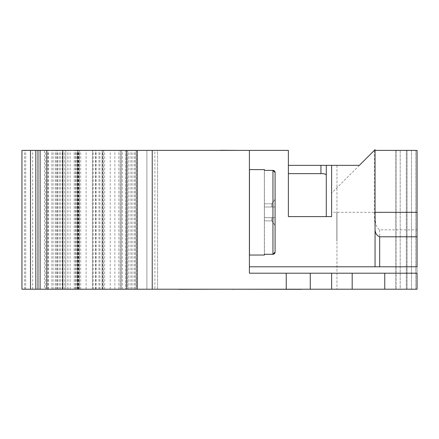 <?xml version="1.0" encoding="UTF-8"?>
<svg xmlns="http://www.w3.org/2000/svg" width="439" height="439" viewBox="0 0 439 439"><rect width="100%" height="100%" fill="white"/><g stroke="black" fill="none" stroke-linecap="round" stroke-linejoin="round"><path stroke-width="0.33" stroke-dasharray="2.19 1.65" d="M194.038 289.213L217.289 289.213L194.038 289.213M192.908 289.323L216.334 289.323L192.908 289.213M193.412 289.323L217.289 289.323L193.412 289.213M188.249 289.323L217.289 289.323L188.249 289.213M205.573 289.323L192.853 289.323L205.573 289.213M209.847 289.323L177.998 289.323L209.847 289.213M178.481 289.323L206.747 289.323L178.481 289.213M217.289 289.213L178.958 289.213M195.251 289.323L185.664 289.213L195.251 289.323M199.504 289.323L196.206 289.323L199.504 289.213M320.728 289.213L301.384 289.213M231.534 289.323L301.384 289.323M265.299 289.323L266.632 289.323L265.299 289.323M250.664 289.323L249.33 289.323L250.664 289.323M242.547 289.323L233.866 289.213L242.547 289.323M246.531 289.323L249.204 289.213L246.531 289.323M261.792 289.323L263.126 289.323L261.792 289.323M275.505 289.323L279.511 289.213L275.505 289.213M272.965 289.323L233.427 289.323L272.965 289.213M297.752 289.323L296.413 289.323L297.752 289.323M236.791 289.213L235.452 289.213M268.909 289.323L267.576 289.213L268.909 289.323M234.739 289.323L233.405 289.323L234.739 289.323M235.452 289.323L236.791 289.323M239.573 150.396L216.597 150.396M199.366 150.286L150.379 150.396L199.366 150.396M182.394 150.286L152.712 150.286L182.394 150.396M216.597 150.286L152.273 150.286L196.826 150.396M180.638 150.286L181.971 150.286L180.638 150.286M168.049 150.396L165.377 150.396L168.049 150.396M152.712 150.396L161.393 150.396L152.712 150.396M196.826 150.286L152.273 150.286L193.056 150.396M198.357 150.286L194.351 150.286L198.357 150.286M193.056 150.286L150.379 150.286M152.245 150.286L153.584 150.286L152.245 150.286M152.245 150.396L153.584 150.396L152.245 150.396M186.421 150.396L187.755 150.396L186.421 150.396M336.856 212.328L336.856 241.159L336.856 212.328M336.96 212.328L336.96 241.159L336.96 212.328M249.401 212.328L249.401 255.043L249.401 212.328M272.871 170.376L272.871 170.376A2.157 2.157 0 0 1 275.028 172.532L272.893 170.376L275.028 172.532A2.157 2.157 0 0 0 272.871 170.376L264.349 170.376L264.349 169.619L264.349 170.376L272.871 170.376L264.349 170.376L264.349 206.988L271.823 206.988L271.823 203.789L275.028 199.257L275.028 206.988L275.028 199.257L271.823 203.789L271.823 206.988L275.028 206.988L275.028 217.667L275.028 206.988L264.349 206.988L264.349 217.667L271.823 217.667L271.823 220.872L275.028 225.405L275.028 252.129L272.871 254.285A2.157 2.157 0 0 0 275.028 252.129A2.157 2.157 0 0 1 272.871 254.285L275.028 252.129L275.028 172.532L275.028 252.129L275.028 217.667L275.028 225.405L271.823 220.872L271.823 217.667L275.028 217.667L264.349 217.667L264.349 203.789L271.823 203.789L264.349 203.789L264.349 170.376L272.871 170.376M264.41 255.043L264.41 217.667L264.41 220.872L271.884 220.872L275.088 225.405L271.884 220.872L264.41 220.872L264.41 254.285L272.954 254.285L275.088 252.129L275.088 172.532L272.932 170.376A2.157 2.157 0 0 1 275.088 172.532L275.088 199.257L271.884 203.789L264.41 203.789L264.41 206.988L275.088 206.988L264.41 206.988L264.41 217.667L264.41 203.789L271.884 203.789L271.884 206.988L264.41 206.988L275.088 206.988L275.088 199.257L275.088 217.667L275.088 206.988L271.884 206.988L271.884 203.789L275.088 199.257M336.96 165.344L336.96 289.213L400.198 289.213L396.071 289.213L396.071 150.396L400.198 150.396L400.198 289.213L395.852 289.213L395.852 150.396L417.05 150.396L374.335 150.396L400.198 150.396L400.198 289.213L336.96 289.213L336.96 165.344L359.387 165.344L374.335 150.396L359.387 165.344L326.281 165.344L326.281 175.145L326.281 165.344L320.942 165.344L320.942 173.641C324.245 173.635 326.023 174.135 326.281 175.145L326.281 216.603L288.374 216.603L288.374 150.396L249.401 150.396L249.401 266.791L249.401 150.396L152.229 150.396L152.229 289.213L310.269 289.213L310.269 273.195L249.401 273.195L249.401 266.791L417.05 266.791L249.401 266.791L417.05 266.791L417.05 150.396L395.852 150.396L395.852 289.213L406.311 289.213L395.852 289.213L396.071 150.396L400.198 150.396L375.054 150.396M326.281 165.344L326.281 216.603L288.374 216.603L331.621 216.603L326.281 216.603L326.281 175.145M154.896 150.396L152.229 150.396L152.229 289.213L152.229 150.396L152.229 289.213L154.896 289.213L154.896 150.396L157.568 150.396L157.568 289.213L154.896 289.213M98.945 150.396L136.211 150.396L121.257 150.396L127.667 150.396L127.667 289.213L127.667 150.396L21.95 150.396L21.95 289.213L21.95 150.396L21.95 289.213L136.211 289.213L21.95 289.213L77.462 289.213L77.462 150.396L103.379 150.396L98.945 150.396L98.945 289.213L136.211 289.213L136.211 150.396L125.532 150.396L125.532 289.213L125.532 150.396L65.735 150.396L65.735 289.213L65.735 150.396L44.421 150.396L44.421 289.213L136.211 289.213L44.421 289.213M32.629 289.213L32.629 150.396L77.462 150.396L77.462 289.213L98.945 289.213M249.462 169.619L249.462 255.043M264.41 169.619L264.41 170.376L272.932 170.376L264.41 170.376L264.41 203.789L264.41 170.376M375.054 229.833L374.335 212.328L375.054 212.328C375.619 218.167 374.138 226.458 379.675 229.833L417.05 229.833M374.335 150.396L374.335 212.405L417.05 212.328M275.088 252.129L275.088 217.667L275.088 252.129A2.157 2.157 0 0 1 272.932 254.285L264.41 254.285M264.349 254.285L272.871 254.285L264.349 254.285L272.871 254.285L264.349 254.285L264.349 255.043L264.349 220.872L271.823 220.872L264.349 220.872L264.349 217.667L264.349 254.285M249.401 266.791L249.401 150.396M32.629 150.396L57.191 150.396L57.191 289.213M137.275 289.213L137.275 150.396M417.05 273.195L417.05 150.396L417.05 273.195L417.05 150.396L417.05 273.195L249.401 273.195L417.05 273.195L310.269 273.195L310.269 289.213L417.05 289.213M326.281 216.603L331.621 216.603L331.621 212.328L375.054 212.328L375.054 266.791M273.87 254.071A2.157 2.157 0 0 0 274.282 253.813M274.282 170.848A2.157 2.157 0 0 0 273.87 170.59M271.884 220.872L271.884 217.667L275.088 217.667L264.41 217.667L271.884 217.667L271.884 220.872M275.088 217.667L264.41 217.667L275.088 217.667M407.074 289.213L411.497 289.213L407.074 289.213L407.074 150.396L407.074 289.213M46.781 289.213L136.309 289.213L46.781 289.213M121.257 289.213L120.193 289.213L121.257 289.213L121.257 150.396L120.193 150.396L121.257 150.396L121.257 289.213M79.322 289.213L79.322 150.396L79.333 289.213M62.53 289.213L62.53 150.396L136.211 150.396L136.211 289.213L157.568 289.213L157.568 150.396L146.889 150.396L146.889 289.213L146.889 150.396L136.211 150.396L136.211 289.213L136.211 150.396L44.421 150.396M46.781 150.396L136.309 150.396L46.781 150.396M80.683 289.213L80.683 150.396M92.426 289.213L92.426 150.396L92.426 289.213M37.974 289.213L37.974 150.396M65.812 289.213L65.812 150.396M102.046 289.213L102.046 150.396L102.046 289.213M120.193 289.213L120.193 150.396L120.193 289.213M92.475 289.213L92.475 150.396M78.592 289.213L78.592 150.396M62.53 150.396L57.191 150.396M331.621 289.213L331.621 273.195M288.374 165.344L320.942 165.344M320.942 173.641L288.374 173.641M275.028 217.667L264.349 217.667L275.028 217.667M275.028 206.988L264.349 206.988L275.028 206.988M272.893 170.376L272.893 212.328L272.893 170.376M272.954 170.376L272.954 254.285M47.939 289.213L47.939 150.396M99.933 289.213L99.933 150.396M406.311 289.213L406.311 150.396L406.311 289.213M157.568 289.213L157.568 150.396M51.851 289.213L51.851 150.396M359.387 165.344L331.621 193.111L331.621 212.328M415.815 289.213L415.815 150.396L415.815 289.213M411.497 289.213L411.497 150.396L411.497 289.213M48.279 289.213L48.279 150.396M60.439 289.213L60.439 150.396M70.119 289.213L70.119 150.396M76.787 289.213L76.787 150.396M78.883 289.213L78.883 150.396M95.51 289.213L95.51 150.396M132.101 289.213L132.101 150.396M130.91 289.213L130.91 150.396M102.583 289.213L102.583 150.396M95.345 289.213L95.345 150.396M59.26 289.213L59.26 150.396M56.214 289.213L56.214 150.396M55.215 289.213L55.215 150.396M53.097 289.213L53.097 150.396M24.617 289.213L24.617 150.396M57.789 289.213L57.789 150.396M67.941 289.213L67.941 150.396M75.332 289.213L75.332 150.396M78.186 289.213L78.186 150.396M128.929 289.213L128.929 150.396M118.81 289.213L118.81 150.396M86.11 289.213L86.11 150.396M78.23 289.213L78.23 150.396M77.643 289.213L77.643 150.396M75.519 289.213L75.519 150.396M67.858 289.213L67.858 150.396M62.146 289.213L62.146 150.396M45.535 289.213L45.535 150.396M64.357 289.213L64.357 150.396M96.234 289.213L96.234 150.396M134.071 289.213L134.071 150.396M135.141 289.213L135.141 150.396M126.597 289.213L126.597 150.396M122.327 289.213L122.327 150.396M114.875 289.213L114.875 150.396M110.249 289.213L110.249 150.396M104.701 289.213L104.701 150.396M102.852 289.213L102.852 150.396M95.367 289.213L95.367 150.396M93.238 289.213L93.238 150.396M77.198 289.213L77.198 150.396M74.186 289.213L74.186 150.396M25.703 289.213L25.703 150.396M136.211 289.213L136.211 150.396M384.767 289.213L384.767 273.195M352.182 289.213L352.182 273.195M379.675 266.791L379.675 229.833M331.621 193.111L331.621 165.344M272.893 212.328L272.893 254.285L272.893 212.328M264.349 169.619L249.401 169.619M249.401 189.346L249.462 188.836M249.401 235.315L249.462 235.82M136.309 150.396L136.309 289.213M103.379 150.396L103.379 289.213M264.349 255.043L249.401 255.043"/><path stroke-width="0.66" d="M178.958 289.213L177.998 289.213M178.958 289.323L217.289 289.213M320.728 289.213L301.384 289.213M301.384 289.323L233.422 289.213M233.422 289.323L231.534 289.213M150.379 150.396L220.23 150.396M220.23 150.286L239.573 150.396M326.281 216.603L326.281 165.344L331.621 165.344L331.621 216.603L288.374 216.603L288.374 150.396L249.401 150.396L249.401 273.195L286.239 273.195L286.239 289.213L286.239 273.195L417.05 273.195L417.05 289.213L137.275 289.213L137.275 150.396L46.781 150.396L46.781 289.213L21.95 289.213L21.95 150.396L46.781 150.396M137.275 289.213L46.781 289.213M274.282 253.813A2.157 2.157 0 0 0 275.088 252.129L272.954 254.285L264.41 254.285L264.41 255.043L249.462 255.043L249.462 169.619L264.41 169.619L264.41 170.376L272.954 170.376L275.088 172.532L275.088 199.257M379.675 266.791L379.675 236.797C376.936 235.776 375.394 233.455 375.054 229.833L375.054 149.677L359.387 165.344L336.96 165.344M375.054 266.791L375.054 229.833M375.054 150.396L417.05 150.396L417.05 236.797L379.675 236.797M331.621 165.344L359.387 165.344L375.054 149.677M249.401 212.328L249.401 235.315L249.401 212.328M249.401 266.791L417.05 266.791L417.05 236.797M249.401 150.396L137.275 150.396M310.269 289.213L310.269 273.195L310.269 289.213M326.281 175.145C326.029 174.135 324.251 173.635 320.942 173.641L321.167 173.641M417.05 273.195L417.05 289.213M264.41 170.376L272.932 170.376A2.157 2.157 0 0 1 273.87 170.59M264.41 254.285L272.932 254.285A2.157 2.157 0 0 0 273.87 254.071M275.088 252.129L275.088 172.532A2.157 2.157 0 0 0 274.282 170.848M37.974 289.213L37.974 150.396L37.974 289.213M331.621 289.213L331.621 273.195M288.374 173.641L320.942 173.641L320.942 165.344L326.281 165.344M320.942 165.344L288.374 165.344M62.793 289.213L62.793 150.396M272.954 254.285L272.954 170.376M375.054 212.328L417.05 212.328M152.229 289.213L152.229 150.396M126.597 289.213L126.597 150.396M40.103 289.213L40.103 150.396M35.833 289.213L35.833 150.396M30.5 289.213L30.5 150.396M352.182 289.213L352.182 273.195M384.767 289.213L384.767 273.195M249.401 189.346L249.462 188.836M249.401 235.315L249.462 235.82"/></g></svg>
